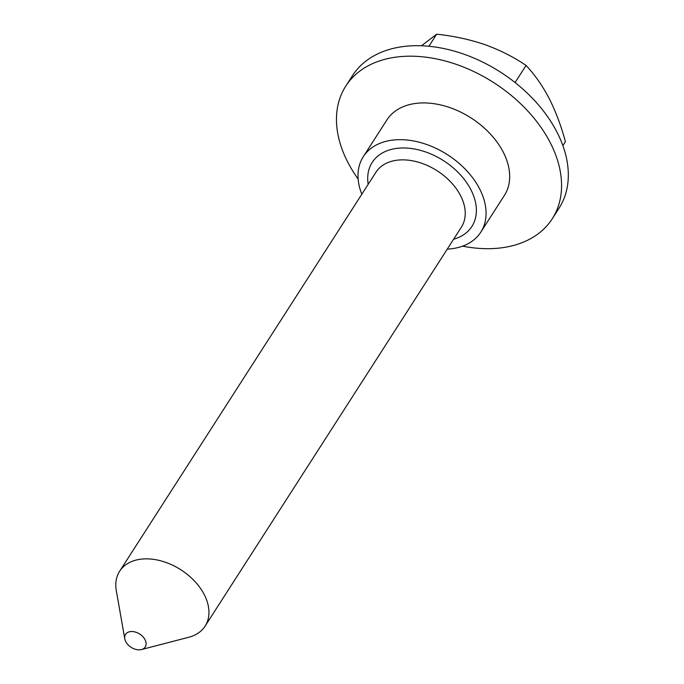 <?xml version="1.0" encoding="UTF-8"?>
<svg xmlns="http://www.w3.org/2000/svg" width="684" height="684" viewBox="0 0 684 684"><rect width="100%" height="100%" fill="white"/><g stroke="black" fill="none" stroke-linecap="round" stroke-linejoin="round"><path stroke-width="1.03" d="M421.498 45.768L436.648 34.2C453.33 35.919 469.352 39.381 484.725 44.571C499.961 50.077 513.735 57.037 526.064 65.442L515.078 82.542M140.1 649.8A11.688 7.9 32.7 0 1 124.787 638.839A11.688 7.9 32.7 0 1 130.687 631.563A11.688 7.9 32.7 0 1 144.649 639.053A11.688 7.9 32.7 0 1 141.477 649.561A11.688 7.9 32.7 0 1 140.1 649.8M124.787 638.839L116.306 590.66A50.778 34.303 32.7 0 1 119.649 571.234A50.778 34.303 32.7 0 1 141.921 559.067A50.778 34.303 32.7 0 1 194.555 581.101A50.778 34.303 32.7 0 1 205.097 626.125A50.778 34.303 32.7 0 1 188.818 637.24L141.477 649.561M361.819 194.23A69.819 47.17 32.7 0 1 363.289 156.704A69.819 47.17 32.7 0 1 393.924 139.963A69.819 47.17 32.7 0 1 466.291 170.265A69.819 47.17 32.7 0 1 480.784 232.175A69.819 47.17 32.7 0 1 450.149 248.908A69.819 47.17 32.7 0 1 447.268 249.121M363.289 156.704L386.896 119.948A69.819 47.17 32.7 0 1 417.531 103.216A69.819 47.17 32.7 0 1 489.898 133.517A69.819 47.17 32.7 0 1 504.39 195.419L480.784 232.175M358.142 179.063A122.718 82.909 32.7 0 1 345.762 86.116A122.718 82.909 32.7 0 1 399.601 56.704A122.718 82.909 32.7 0 1 526.791 109.953A122.718 82.909 32.7 0 1 552.27 218.76A122.718 82.909 32.7 0 1 498.431 248.172A122.718 82.909 32.7 0 1 462.589 246.154M345.762 86.116L352.508 75.616A122.718 82.909 32.7 0 1 406.347 46.204A122.718 82.909 32.7 0 1 533.537 99.445A122.718 82.909 32.7 0 1 559.008 208.261L552.27 218.76M526.064 65.442C534.657 74.539 542.335 85.5 549.107 98.316C555.776 111.586 561.213 126.044 565.411 141.682L562.872 145.641M436.648 34.2L428.894 46.264M205.097 626.125L461.392 227.131A50.778 34.303 -147.3 0 0 450.85 182.106A50.778 34.303 -147.3 0 0 398.216 160.073A50.778 34.303 -147.3 0 0 375.943 172.24L119.649 571.234M368.172 184.338A59.243 40.023 32.7 0 1 398.182 148.223A59.243 40.023 32.7 0 1 468.72 185.817A59.243 40.023 32.7 0 1 453.62 239.229"/></g></svg>
